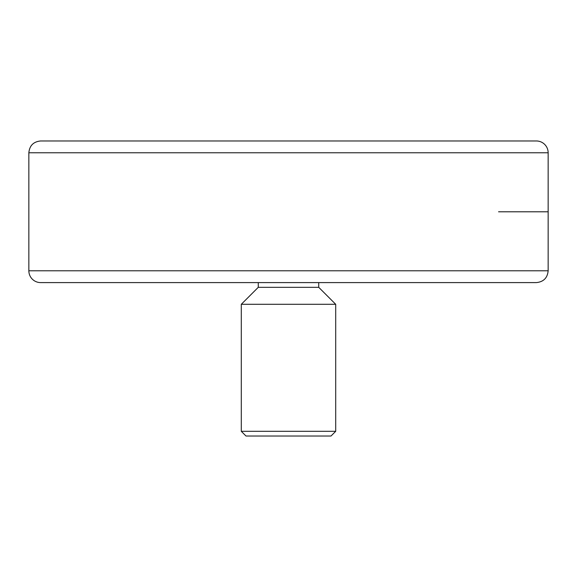<?xml version="1.0" encoding="UTF-8"?>
<svg xmlns="http://www.w3.org/2000/svg" width="577" height="577" viewBox="0 0 577 577"><rect width="100%" height="100%" fill="white"/><g stroke="black" fill="none" stroke-linecap="round" stroke-linejoin="round"><path stroke-width="0.87" d="M246.011 436.032L330.989 436.032L335.706 431.307L241.294 431.307L246.011 436.032M335.706 431.307L335.706 304.295L241.294 304.295L241.294 431.307M258.272 287.317L318.728 287.317L318.728 282.6L347.513 282.6L258.272 282.6L258.272 287.317L241.294 304.295M536.35 140.968L40.65 140.968C33.48 141.675 29.55 145.606 28.85 152.775L548.15 152.775A11.8 11.8 0 0 0 536.35 140.968M548.15 270.793C547.45 277.963 543.52 281.901 536.35 282.6L40.65 282.6A11.8 11.8 0 0 1 28.85 270.793L548.15 270.793L548.15 152.775M548.15 211.788L498.564 211.788M318.728 287.317L335.706 304.295M28.85 152.775L28.85 270.793"/></g></svg>
